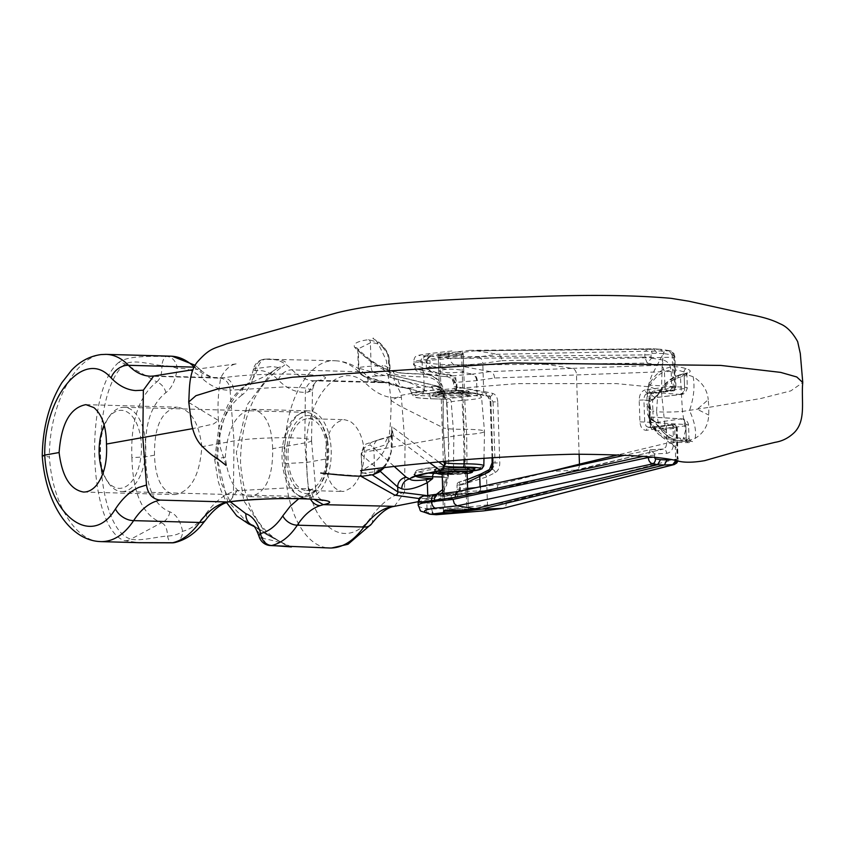 <?xml version="1.0" encoding="UTF-8"?>
<svg xmlns="http://www.w3.org/2000/svg" width="845" height="845" viewBox="0 0 845 845"><rect width="100%" height="100%" fill="white"/><g stroke="black" fill="none" stroke-linecap="round" stroke-linejoin="round"><path stroke-width="0.63" stroke-dasharray="4.22 3.17" d="M670.983 390.443L647.64 393.157A3.126 2.303 -97.8 0 1 645.221 389.936L664.973 387.221L673.285 387.063L675.979 387.485L674.785 387.823L654.833 390.57C651.009 391.657 649.002 395.059 648.812 400.762L649.53 422.5C650.101 428.098 652.319 430.918 656.164 430.95L677.32 427.876L676.528 427.654L677.542 458.243L676.76 459.68L675.694 459.669L674.627 427.454L672.113 424.612L673.835 424.792L653.745 427.728L651.305 426.809L649.647 422.743L648.886 400.372C648.992 396.569 650.238 394.298 652.615 393.559L672.694 390.622L670.983 390.443L673.285 387.063L672.219 354.911L663.515 353.527L660.505 349.281L671.11 351.33L672.926 353.453L673.771 357.234L674.965 356.896L673.951 353.453L670.338 350.844A4.679 3.845 -78.5 0 0 669.758 350.781L497.504 354.245L478.249 357.034C462.595 358.766 447.026 358.502 431.52 356.263L446.023 354.456A12.485 1.172 178.1 0 1 439.273 354.066L425.5 355.777A31.223 2.936 -1.9 0 0 426.757 355.893L430.77 356.21A31.223 2.936 -1.9 0 0 431.499 356.263C428.668 356.96 427.137 359.209 426.894 363.012C445.495 365.389 464.127 365.536 482.791 363.456L483.71 391.425L456.965 387.147L456.818 382.965C455.635 377.694 452.402 374.768 447.1 374.208L439.463 373.701L426.387 368.874L438.935 376.036L447.607 376.722A8.925 0.845 -1.9 0 1 452.043 375.898L420.303 369.962C418.634 371.356 420.863 372.634 426.989 373.786L440.551 376.215A2.81 1.162 94.9 0 1 440.403 376.215A2.81 1.162 94.9 0 1 439.463 373.701M492.867 464.19L490.269 469.334L481.492 473.939L459.437 482.072L483.562 473.887L492.265 469.493L495.064 462.997L492.91 462.828L490.892 401.755L487.84 396.189L456.384 389.936L489.846 396.347L493.036 401.924L497.747 401.776L499.775 462.859C499.722 467.517 498.223 470.76 495.254 472.566L486.551 476.96L460.219 485.315L460.356 489.498C459.522 494.885 456.48 497.958 451.23 498.708L443.636 499.226L430.844 503.039L444.523 496.163L451.547 495.645A8.925 0.845 -1.9 0 1 455.994 494.821L476.538 493.026L465.806 493.332C454.092 494.948 430.749 495.624 450.565 493.776L467.031 492.698L465.806 493.332M497.747 401.776C497.388 397.171 495.688 394.372 492.624 393.39L483.71 391.425A3.126 2.313 102.4 0 1 480.932 394.383M648.812 400.762L643.911 399.97C644.027 396.168 645.263 393.897 647.64 393.157L652.615 393.559A3.126 2.303 -97.8 0 0 652.931 393.538L672.884 390.802C674.078 391.288 675.113 390.179 675.979 387.485L674.965 356.896L673.285 355.058A4.679 3.845 -78.5 0 0 670.381 350.855M673.285 355.058L672.219 354.911M579.121 454.177L576.491 374.789C576.374 371.208 574.875 369.064 571.991 368.378L660.008 365.241L647.207 363.118L546.113 364.301L571.98 368.378M677.542 458.243L678.334 458.465L677.141 458.803L676.116 428.204A3.126 2.303 82.2 0 0 673.697 424.982M654.442 457.546L654.706 453.934L666.684 453.332C671.078 452.561 673.37 449.096 673.549 442.907L666.821 443.15L665.849 447.026L663.357 449.054L650.09 449.772L625.437 455.106M671.183 371.42L664.455 371.663L663.008 367.385L660.008 365.241A4.679 3.211 99.4 0 0 663.6 360.16C668.057 361.449 670.581 365.198 671.183 371.42L671.701 386.978A3.126 2.165 -86.7 0 1 669.631 390.369M470.021 350.295L456.089 351.974A12.485 1.172 178.1 0 1 462.384 352.418L475.809 350.749L660.505 349.281L653.724 348.805L475.809 350.749M418.243 505.553C418.507 506.63 420.99 507.623 425.679 508.521A37.465 3.528 178.1 0 0 427.031 508.637L431.034 508.954A37.465 3.528 178.1 0 0 431.742 509.017C450.248 508.521 468.827 507.158 487.48 504.93L506.567 502.437L505.785 506.25L503.314 508.289M431.309 514.33A6.242 4.774 -85.5 0 1 427.031 508.637L426.841 503.134C419.542 503.145 416.86 502.786 418.803 502.057M492.624 393.39A3.126 2.313 102.4 0 1 489.846 396.347L487.84 396.189A3.126 2.377 -77.3 0 1 487.628 396.157A3.126 2.377 -77.3 0 1 485.928 392.999C488.885 393.971 490.544 396.77 490.892 401.375L492.762 457.768M467.359 479.601L459.3 482.009A3.126 3.126 0 0 0 456.987 485.125L460.219 485.315L459.3 482.009L459.543 484.755L467.443 482.21M550.845 471.309L498.096 484.534L475.915 487.66M467.644 488.431L457.124 489.308L460.356 489.498L451.547 495.645A2.81 0.634 -94.8 0 0 451.23 498.708M442.886 494.832L450.565 493.776L437.457 494.209M458.001 491.568L494.061 490.501L662.786 449.139A4.679 3.274 -92.9 0 1 663.198 449.075L663.346 449.054M480.773 487.037A6.242 4.743 -98.2 0 1 476.886 492.994L458.898 494.663A6.242 1.109 86.7 0 0 459.68 488.97L459.543 484.755L456.987 485.125L457.124 489.308C455.635 494.05 454.325 496.004 453.173 495.191L424.475 495.74C422.775 496.279 424.972 496.501 431.056 496.395L444.523 496.163A2.81 1.204 -93.7 0 0 443.636 499.226M435.059 494.494L424.602 495.74M579.459 464.137C579.575 467.623 578.212 469.619 575.371 470.116L663.357 449.054M498.096 484.534L496.987 488.78L494.061 490.501M456.11 494.821L458.74 489.001M425.679 508.521L426.461 511.69L429.471 514.13M431.742 509.017C432.239 512.767 433.907 514.658 436.759 514.689M674.342 464.528L677.141 458.803L506.567 502.437M495.254 472.566A3.126 2.165 -116.8 0 0 492.265 469.493L490.269 469.334A3.126 2.239 62.4 0 0 489.487 469.524M481.492 473.939A3.126 2.239 62.4 0 0 480.71 474.119M483.562 473.887A3.126 2.165 -116.8 0 1 486.551 476.96L487.48 504.93A6.242 4.605 -97.4 0 1 483.942 510.834M435.323 514.647A6.242 4.774 -85.5 0 1 431.034 508.954L430.844 503.039L426.841 503.134A6.242 4.806 88.6 0 1 431.056 496.395M650.09 449.772L648.147 456.839M676.76 459.68A4.679 3.887 90.6 0 1 676.718 460.778M675.694 459.669L675.683 460.62M654.421 457.325L652.266 457.282M654.347 455.096L643.172 456.353M654.706 453.934L650.206 449.751L663.198 449.075A4.679 3.274 -92.9 0 1 666.684 453.332M663.515 353.527L652.013 353.242L651.02 354.72L644.767 354.911L448.272 356.865L426.873 359.4C418.201 360.435 413.733 361.259 413.469 361.892L420.831 362.516A37.465 3.528 178.1 0 0 422.183 362.632L426.197 362.959L426.387 368.874L413.585 364.882L414.219 363.899C415.951 362.473 420.176 361.385 426.915 360.635L450.448 358.364L451.241 362.167L453.733 364.765L490.111 371.61L571.991 368.378M667.392 390.443A3.126 2.303 -97.8 0 1 664.973 387.221L664.455 371.663L494.557 378.021L476.58 380.62L455.201 382.468L453.596 382.774L456.818 382.965L454.462 381.908L451.652 378.497L447.544 376.733A2.81 0.592 93.4 0 1 447.1 374.208M478.84 394.171A3.126 2.377 -77.3 0 1 478.629 394.129L456.342 389.936A3.126 0.602 -80.7 0 1 456.279 386.587L485.928 392.999M455.201 382.468L452.054 375.898L472.598 374.124L461.782 372.096L463.757 371.198L462.986 370.585C459.5 369.518 453.976 369.075 446.435 369.223L433.728 366.836L430.834 367.131C425.236 367.755 421.771 368.705 420.44 369.983M446.435 369.223L438.935 370.522L440.329 371.8L442.96 372.318L450.638 372.814L461.782 372.096M494.557 378.021C494.283 374.472 492.804 372.328 490.111 371.61M439.178 376.078L447.544 376.733A2.81 0.592 93.4 0 0 447.607 376.722L451.642 378.486L453.596 382.774L453.733 386.957L456.279 386.587L456.142 382.373A6.242 1.12 -92.5 0 0 454.927 375.676M476.369 350.77L497.504 354.245M462.384 352.418L463.155 353.052C461.518 354.446 455.804 354.911 446.023 354.456M469.535 350.305L653.734 348.805L656.956 353.073M456.089 351.974L439.273 354.066M651.02 354.72L651.094 356.96L644.841 357.139L644.767 354.911C645.01 351.362 646.309 349.386 648.664 348.985A4.679 3.274 -92 0 1 652.013 353.242M448.272 356.865L449.255 352.819L451.948 350.939L430.38 353.495C417.514 355.122 415.877 355.882 425.457 355.787C422.468 356.484 420.926 358.734 420.831 362.516M478.249 357.034A6.242 4.605 81.8 0 1 482.791 363.456L501.867 360.699C501.603 357.118 500.155 354.974 497.525 354.256M478.608 394.129A3.126 2.377 -77.3 0 1 476.929 390.971L476.58 380.62A6.242 4.743 81.6 0 0 471.932 374.219M456.384 389.936L456.965 387.147L453.733 386.957A3.126 3.126 0 0 0 456.353 389.936M426.757 355.893A6.242 4.774 94.5 0 0 422.183 362.632L422.363 368.135A6.242 4.721 -79.6 0 0 425.964 373.733A6.242 4.721 -79.6 0 0 426.989 373.786M414.219 363.899C414.705 367.49 416.733 369.508 420.303 369.962M647.207 363.118L644.841 357.139L450.448 358.364M672.219 354.847L668.965 350.622M651.094 356.96L651.527 358.164L647.333 363.107M639.2 400.118L643.911 399.97L644.756 422.965L646.33 426.408L648.77 427.327A3.126 2.303 82.2 0 0 648.453 427.348A3.126 2.303 82.2 0 0 646.562 430.316C642.707 430.285 640.489 427.464 639.918 421.866L639.2 400.118C639.401 394.425 641.397 391.024 645.221 389.936M654.833 390.57A3.126 2.303 -97.8 0 1 652.963 393.538M656.164 430.95A3.126 2.303 82.2 0 0 653.745 427.728L648.77 427.327L672.113 424.612M465.574 473.02A12.485 1.172 -1.9 0 1 465.12 473.105A12.485 1.172 -1.9 0 1 443.731 473.739M462.447 392.333A12.485 1.172 178.1 0 0 464.433 391.626A12.485 1.172 178.1 0 0 451.917 390.865A12.485 1.172 178.1 0 0 439.474 392.46A12.485 1.172 178.1 0 0 448.452 393.284A12.485 1.172 178.1 0 0 462.447 392.333M384.317 467.56L391.034 452.075L391.826 426.619L438.819 462.035M445.209 461.476L443.107 427.728L400.044 406.096L391.098 400.604L401.428 395.27L424.75 390.981L517.246 383.641L616.375 383.598L650.154 386.894L661.403 391.499L646.921 404.206L648.728 408.04L649.615 417.715L647.851 414.325L646.943 404.66M647.851 414.325L650.692 423.514L658.868 434.626L673.444 442.326L688.559 442.632C693.713 441.798 693.872 441.333 689.034 441.248L686.52 441.46L695.16 438.344C703.705 433.073 708.237 425.31 708.733 415.043L708.87 407.364L760.933 398.47L790.825 390.876L802.75 382.521M188.741 402.442L218.422 420.483L213.468 424L192.618 428.637M394.414 506.345L404.533 492.212L405.051 444.861L453.828 436.126A31.223 2.936 -1.9 0 1 466.672 434.647A31.223 2.936 178.1 0 0 484.502 431.404A31.223 2.936 178.1 0 0 484.491 431.383A31.223 2.936 178.1 0 0 463.556 429.313A31.223 2.936 -1.9 0 1 443.171 427.76L445.558 462.912M448.368 437.15L448.811 472.873L448.41 437.214M448.875 472.144L443.72 491.114L433.622 498.233L418.169 501.687M433.601 498.244L419.321 498.582M361.174 453.712L361.808 472.704L362.347 472.725L361.185 453.786C361.29 452.001 365.526 450.216 373.881 448.389L385.436 444.882C389.904 442.526 392.027 437.457 391.795 429.693C394.393 453.026 388.679 467.063 374.662 471.774C364.491 473.126 360.382 473.443 362.347 472.725A3.126 3.084 -84.1 0 1 359.083 475.988L362.621 476.168M689.034 441.248A3.126 2.208 -94.5 0 1 688.664 441.312A3.126 2.208 -94.5 0 1 686.246 438.069L688.928 438.47L690.925 441.301L682.528 441.291C675.06 440.91 668.374 437.594 662.491 431.341L658.868 427.19L656.565 411.705C663.716 412.265 672.345 412.17 682.443 411.42L708.87 407.364L708.226 399.685L697.262 409.297L708.733 415.043M658.794 426.926L653.174 420.134L652.9 411.008L656.565 411.705L657.716 394.647L652.52 400.414L652.9 411.008L648.728 408.04L648.971 398.365L647.217 395.154C646.7 394.361 647.418 390.548 649.372 383.725C658.561 368.6 670.803 363.593 686.108 368.695C691.337 370.29 691.569 371.853 686.784 373.395L684.27 373.796L693.122 376.712C702.322 382.31 707.36 389.967 708.226 399.685M682.528 441.291L685.517 430.57L682.443 411.42L680.331 374.99C672.947 377.197 666.536 382.067 661.107 389.608L657.716 394.647M99.161 541.508C74.529 539.966 52.158 501.962 49.411 456.976L42.261 456.004M105.403 354.361C76.694 353.073 48.904 404.005 49.411 456.976M291.419 546.926L287.849 545.226C259.795 534.029 244.004 506.408 240.487 462.373C241.005 417.874 254.82 386.091 281.934 367.015A12.485 8.503 -120.9 0 0 277.899 367.828L277.276 368.262A12.485 8.503 -120.9 0 1 277.899 367.828L266.133 375.676L247.289 384.676C228.562 398.819 218.665 423.958 217.598 460.071L215.475 459.807L214.672 459.437L215.274 459.025L225.309 457.166C228.266 481.122 236.389 494.293 249.687 496.67C265.372 493.691 273.041 477.7 272.671 448.684L304.802 442.938A42.144 3.971 178.1 0 0 311.53 440.572A42.144 3.971 178.1 0 0 311.52 440.53A42.144 3.971 178.1 0 0 281.142 437.752A42.144 3.971 178.1 0 0 234.002 440.963L201.87 446.709C199.705 475.65 190.769 491.61 175.063 494.589C162.177 492.223 155.332 479.094 154.508 455.191L145.731 456.754L131.904 457.705C130.479 421.391 138.791 396.125 156.843 381.919L125.092 364.015A12.485 10.531 44.5 0 0 118.68 362.463C128.134 355.28 151.773 356.516 166.497 356.41L172.158 356.231M118.68 362.463C83.486 391.605 88.123 529.054 124.595 540.673L138.907 542.68M325.557 459.078C326.233 478.714 331.863 489.508 342.436 491.452L344.612 491.283L352.059 487.269C359.748 479.337 363.889 467.623 364.459 452.117C362.864 436.728 357.995 426.419 349.862 421.201L344.443 419.669C331.546 422.109 325.262 435.249 325.557 459.078L306.957 462.416L285.367 463.556C280.889 409.983 305.795 358.65 335.254 360.762L265.52 359.167C277.699 360.023 293.088 359.812 281.934 367.015M269.84 358.935L264.126 359.231A12.485 12.485 0 0 0 253.521 369.075A12.485 2.218 11.7 0 0 255.253 370.67C263.661 369.666 271.329 372.761 278.28 379.944C286.466 388.446 295.496 392.566 305.362 392.323L308.319 392.048L312.481 390.084C315.502 377.958 318.512 381.507 318.491 380.187L314.298 380.789C306.217 380.493 298.845 376.859 292.169 369.867C285.399 362.864 277.973 359.231 269.882 358.935M335.307 360.762C343.524 361.058 351.33 364.713 358.713 371.715C366.223 378.74 374.103 382.394 382.352 382.69M285.367 463.556C284.765 509.619 305.151 548.109 330.089 548.004M174.957 542.511A12.485 10.383 77.4 0 0 182.594 531.294C180.27 520.552 176.013 514.066 169.813 511.848C154.065 505.458 146.037 487.09 145.731 456.754C144.02 426.112 150.727 404.755 165.863 392.661C171.841 388.204 175.612 380.155 177.196 368.504A12.485 10.446 -97.6 0 0 166.497 356.41A12.485 5.091 90.8 0 0 161.87 365.547C151.202 364.639 134.26 359.093 125.092 364.015C89.137 391.594 93.753 529.023 130.901 539.142A12.485 11.217 -64 0 1 124.595 540.673M442.695 489.561L447.797 473.718L449.086 473.622L448.811 472.873L449.086 473.622L448.811 472.873L449.086 473.622L450.934 473.295A36.145 3.401 -1.9 0 1 465.796 471.573A26.29 2.472 178.1 0 0 473.295 470.823L465.933 471.573A3.126 1.32 -94.4 0 1 465.796 471.573M436.833 473.411L449.086 473.622M649.372 415.719L650.946 409.836L648.865 400.361M653.174 420.134L656.269 422.489C655.498 422.796 656.438 424.084 659.1 426.345L662.089 428.816C667.286 434.636 673.307 437.721 680.172 438.09L686.246 438.069L685.844 425.785L662.089 428.816A3.126 1.806 -41 0 0 661.931 430.982L658.688 427.147M653.248 420.525L649.615 417.726L650.375 419.278L656.206 422.5L650.354 419.3L647.861 414.409C647.312 414.853 648.273 415.708 650.745 416.976L652.794 420.335M680.172 438.09L681.926 441.322L686.267 441.491M695.16 438.344C696.481 431.003 694.601 421.761 689.52 410.596C693.808 397.847 695.002 386.556 693.122 376.712M319.23 380.398L387.802 382.31C395.471 383.334 400.002 388.362 401.375 397.393L405.051 444.861L364.459 452.117M404.523 492.212L396.685 494.631C387.76 498.55 379.489 505.711 371.884 516.115L370.606 517.816C343.704 555.197 304.696 521.249 306.957 462.416C300.809 404.005 337.092 355.829 366.16 383.799L367.533 385.056C375.75 392.788 384.39 397.034 393.474 397.763L401.375 397.393M298.834 498.656L311.657 492.751L313.96 499.332M311.657 492.751L315.829 490.839L307.633 488.79L286.434 487.966L237.065 490.681L233.442 491.579A12.485 10.277 -107.9 0 1 226.925 502.469M426.155 498.941A3.126 1.69 -88.1 0 0 427.75 495.529L436.411 494.325M362.347 472.725L372.339 474.911M429.714 462.859L393.316 435.724A9.369 8.376 69.1 0 0 390.665 436.189A9.369 8.376 69.1 0 0 390.474 436.263A9.369 8.376 69.1 0 0 385.436 444.882M444.502 465.553L442.062 468.267L435.819 469.144C425.056 470.338 418.159 471.711 415.127 473.242L414.092 474.721L415.381 476.147M442.907 469.218A4.679 4.521 53.1 0 0 444.216 465.806L444.47 463.482M391.298 375.064L378.169 375.919C369.888 376.331 366.54 376.817 368.145 377.356L406.836 388.14L437.266 386.197L391.298 375.064L390.21 377.821L441.946 390.115L442.231 393.907L442.991 394.288L443.171 427.76L443.287 394.245A3.126 2.778 -81.4 0 0 442.357 392.228L441.967 391.731A19.752 1.859 -1.9 0 1 434.657 392.598A37.465 3.528 178.1 0 0 431.763 398.787L445.315 399.157L443.562 396.358C441.724 383.419 435.143 376.923 423.82 376.881C407.248 376.585 397.287 375.539 393.939 373.722C382.183 370.363 370.3 362.6 358.291 350.443L357.71 349.112L370.385 342.816C384.549 342.637 391.087 353.326 389.978 374.874L389.756 373.596L391.298 375.064A9.369 8.482 -95.3 0 1 382.806 365.61C387.359 365.716 389.746 368.8 389.978 374.874L387.665 354.15L379.5 342.647L368.578 339.648C357.055 341.232 352.471 343.862 354.815 347.538C367.152 359.653 379.141 367.395 390.77 370.765C394.266 372.656 404.681 373.765 422.014 374.082C434.943 374.261 442.442 381.729 444.502 396.485L446.53 401.502L448.399 436.981M439.611 471.077A4.679 3.792 74.5 0 0 442.062 468.267A3.126 2.588 -100 0 1 443.974 466.324A3.126 2.588 -100 0 1 444.438 466.292A19.752 1.859 -1.9 0 1 437.129 467.158A37.465 3.528 178.1 0 0 428.151 473.073M441.872 470.01A4.679 4.5 55.4 0 0 443.731 466.767A3.126 2.281 -159.4 0 1 443.836 466.081A3.126 2.281 -159.4 0 1 444.502 465.236M442.21 469.778A4.679 4.489 56.6 0 0 443.921 466.429A3.126 2.535 -156.4 0 1 444.079 465.447A3.126 2.535 -156.4 0 1 444.565 464.761M413.289 477.108A4.679 4.5 55.2 0 0 415.127 473.242A40.581 3.824 -1.9 0 0 414.071 474.161L416.479 470.559L417.969 469.957L436.981 467.148A3.126 1.436 -94.7 0 1 437.129 467.158M390.791 436.147L390.358 436.379C391.193 435.344 391.668 432.893 391.784 429.038L391.826 426.619L393.316 435.724L380.282 439.495A9.369 6.897 77 0 0 378.687 439.643A9.369 6.897 77 0 0 373.881 448.389L374.662 471.774A3.126 2.271 73 0 1 373.247 474.636M272.386 371.536L247.131 404.903L236.346 452.645L243.782 500.779L266.83 534.684L283.086 543.388L253.289 525.601M248.441 523.805L227.516 500.81L217.598 460.071M131.904 457.705C132.876 493.596 142.742 515.27 161.511 522.728L130.901 539.142C140.302 541.381 156.916 536.776 167.521 535.994A12.485 5.154 168.4 0 0 182.594 531.294C191.033 529.308 198.818 523.446 205.969 513.718A12.485 7.837 -144 0 1 205.578 520.108M169.813 511.848A12.485 10.489 105.2 0 1 161.511 522.728C165.282 524.418 167.289 528.833 167.521 535.994A12.485 5.102 -89.7 0 0 172.01 542.839M253.004 525.389L263.534 538.571C272.101 539.892 289.444 545.532 283.086 543.388L252.982 525.379M315.977 380.778A12.485 10.51 -92 0 0 315.375 380.789A12.485 10.51 -92 0 0 305.362 392.323L304.802 442.938L308.721 493.681A12.485 10.33 71.9 0 0 310.464 499.089M237.065 490.681L229.544 501.898M283.086 543.388A12.485 9.179 107.2 0 0 285.747 544.93A12.485 9.179 107.2 0 0 287.849 545.226M259.13 536.607A12.485 4.426 -16.3 0 0 263.534 538.571A12.485 8.239 -86.9 0 0 270.368 545.564M689.013 438.682L686.309 439.801C672.504 443.16 660.832 437.383 651.305 422.447C649.499 418.021 649.425 416.226 651.062 417.06A3.126 3.105 171.4 0 1 647.872 414.42M688.559 442.632A3.126 2.218 85.8 0 1 686.309 439.801L685.802 424.539L651.305 422.447A3.126 0.929 -25.3 0 0 650.682 423.493A3.126 0.929 -25.3 0 0 650.692 423.514C651.632 426.176 654.294 429.82 658.656 434.425M686.52 441.46L683.837 438.249M658.709 427.169L653.28 420.535M662.491 431.341A3.126 1.806 -41 0 1 661.931 430.982C670.191 439.051 670.296 438.111 676.76 440.477L682.01 441.333M659.1 426.345L658.868 427.19L659.1 426.345M464.042 459.912L463.556 429.313L461.824 395.164A33.029 3.105 178.1 0 1 443.287 394.245L442.991 394.288A3.126 3.063 -63.1 0 0 442.157 392.323L442.019 390.739M153.79 376.004L223.914 377.736C263.059 371.483 349.513 373.87 319.22 380.387M154.508 455.191C154.139 426.176 161.807 410.184 177.492 407.205C190.79 409.582 198.913 422.753 201.87 446.709M272.671 448.684C271.847 424.781 265.003 411.652 252.116 409.286C236.41 412.265 227.474 428.225 225.309 457.166M448.368 437.066L446.952 402.505L446.614 399.062L445.315 399.157M446.53 401.502L446.413 400.762M335.254 360.762C346.577 361.364 356.569 365.843 365.23 374.187C371.715 379.986 377.44 382.806 382.405 382.679L387.802 382.31M194.096 367.131L194.403 367.142C201.902 374.155 209.771 377.81 218.021 378.106M195.121 365.272L199.621 369.117C206.201 375.106 212.348 378.106 218.042 378.106L223.904 377.736C229.439 378.655 232.713 382.732 233.727 389.967L230.083 390.221A12.485 10.457 88.1 0 0 219.742 378.095M155.955 375.845L150.632 376.226M652.562 399.949L648.971 398.344L651.97 395.481L655.276 397.71L680.975 394.435C684.006 394.562 686.119 392.355 687.323 387.792A9.369 0.877 -1.9 0 1 684.608 388.51L660.853 391.541C665.617 384.454 671.384 379.849 678.165 377.747L685.96 375.592L686.658 373.501L684.059 372.001C669.969 366.941 658.646 371.325 650.069 385.162C648.559 389.703 648.622 392.048 650.238 392.207L651.97 395.481M652.52 400.414L655.382 397.657M683.436 373.754L680.331 374.99M437.161 386.228A4.679 4.574 -101.2 0 1 441.734 390.844L439.453 389.619L433.2 390.2C422.426 390.812 415.508 391.573 412.445 392.471L429.904 394.15L424.243 389.746C412.645 383.461 403.952 380.018 398.153 379.394L358.333 368.061C358.481 367.385 362.758 366.762 371.156 366.202L382.806 365.61M436.886 386.281A4.679 4.542 -99.7 0 1 441.396 390.485A3.126 2.799 143.6 0 0 442.157 392.323L441.967 391.731A3.126 2.588 80 0 1 439.453 389.619A4.679 3.845 -93.5 0 0 435.83 386.408M403.361 387.58A9.369 9.253 106.2 0 1 400.752 387.221L405.832 388.087A9.369 8.693 96.1 0 0 406.836 388.14L429.904 394.15L429.968 395.978L444.977 396.358L445.568 399.22L448.452 398.734A36.145 3.401 -1.9 0 1 463.324 397.013A26.29 2.472 178.1 0 0 478.302 394.15A26.29 2.472 178.1 0 0 460.705 392.524A36.145 3.401 -1.9 0 1 441.967 391.731M436.696 386.313A4.679 4.552 -100.2 0 1 441.196 390.284A3.126 2.609 149.7 0 0 442.357 392.228M442.146 393.168L441.893 392.027A3.126 2.799 143.6 0 0 441.893 392.017L441.481 391.372L442.146 391.71M407.892 387.844A4.679 4.552 -100.3 0 1 412.445 392.471A40.581 3.824 -1.9 0 0 411.388 393.39L414.029 396.823C418.19 397.477 409.909 397.562 431.573 398.798A3.126 1.69 -88.4 0 0 431.763 398.787M437.266 386.197L440.456 387.422L441.946 390.115M378.169 375.919A9.369 7.003 -92.8 0 1 371.156 366.202L370.385 342.816A3.126 2.345 91.5 0 0 368.578 339.648M422.014 374.082A3.126 1.69 -88.7 0 1 422.215 374.071A3.126 1.69 -88.7 0 1 423.82 376.881L424.243 389.746A9.369 3.855 -53.4 0 0 423.187 392.513M405.758 388.077A9.369 8.693 96.1 0 1 398.153 379.394M165.863 392.661A12.485 9.929 -123.1 0 0 156.843 381.919C160.444 378.75 162.124 373.289 161.87 365.547A12.485 2.957 -172.8 0 1 177.196 368.504C185.657 367.48 193.748 370.585 201.469 377.799A12.485 9.137 133.6 0 0 199.673 369.159A12.485 9.137 133.6 0 0 194.403 367.142M278.332 367.543L272.111 366.476L257.883 368.293C255.243 376.036 251.715 381.496 247.289 384.676A12.485 9.76 58 0 0 245.768 385.415A12.485 9.76 58 0 0 241.945 395.027C248.314 390.527 252.75 382.415 255.253 370.67A12.485 10.467 -97.5 0 1 264.02 359.252M264.115 359.231A12.485 10.467 -97.5 0 1 265.52 359.167A12.485 8.239 92.6 0 0 257.883 368.293A12.485 2.218 11.7 0 0 253.532 369.064M308.298 392.048L316.643 380.704M686.784 373.395A3.126 2.186 79.9 0 0 685.813 373.289A3.126 2.186 79.9 0 0 684.196 376.226L684.608 388.51A6.242 4.394 -97.3 0 1 681.017 394.425A6.242 4.394 -97.3 0 1 680.383 394.446L655.445 397.636L660.853 391.541A3.126 1.405 33.3 0 1 660.452 389.967L657.568 394.203M686.108 368.695A3.126 2.155 -79 0 0 684.059 372.001L684.566 387.263L650.069 385.162A3.126 1.426 23.3 0 1 649.372 383.725M680.383 394.446L650.238 392.207A3.126 3.105 -8.6 0 0 647.217 395.154M680.278 374.948L678.398 375.761L678.165 377.747M661.107 389.608A3.126 1.405 33.3 0 0 660.452 389.967C669.018 377.462 675.937 376.627 679.274 374.958M308.7 490.28A35.902 19.467 -88.4 0 0 326.994 453.089A35.902 19.467 -88.4 0 0 308.509 418.666A35.902 19.467 -88.4 0 0 288.05 454.018A35.902 19.467 -88.4 0 0 306.513 490.449A35.902 19.467 -88.4 0 0 308.7 490.28M306.07 411.061A43.708 23.702 91.6 0 1 308.731 410.86A43.708 23.702 91.6 0 1 331.187 450.322A43.708 23.702 91.6 0 1 306.291 498.244A43.708 23.702 91.6 0 1 283.793 456.342A43.708 23.702 91.6 0 1 306.07 411.061M365.399 376.954A9.369 9.253 106.2 0 1 358.882 368.431L358.291 350.443A3.126 3.042 -42.9 0 0 357.477 348.446C369.307 360.382 380.926 367.945 392.355 371.135L401.84 373.046L422.194 374.071C429.503 374.398 434.636 376.205 437.573 379.5C440.995 381.37 443.456 386.989 444.977 396.358L444.502 396.485M379.5 342.647C386.334 349.133 389.513 354.953 389.027 360.086L389.978 374.842A3.126 1.267 177.6 0 0 389.936 374.652M447.206 477.731L442.273 477.013M391.774 429.82A3.126 0.718 -1.4 0 0 391.805 429.714L391.795 429.281M441.544 354.509A10.932 1.025 -1.9 0 1 453.786 353.675A10.932 1.025 -1.9 0 1 461.634 354.404A10.932 1.025 -1.9 0 1 450.755 355.798A10.932 1.025 -1.9 0 1 439.801 355.132A10.932 1.025 -1.9 0 1 441.544 354.509M440.224 354.478A12.485 1.172 -1.9 0 1 454.23 353.527A12.485 1.172 -1.9 0 1 463.197 354.351A12.485 1.172 -1.9 0 1 450.755 355.946A12.485 1.172 -1.9 0 1 438.238 355.185A12.485 1.172 -1.9 0 1 440.224 354.478M445.568 510.771A10.932 1.025 -1.9 0 1 444.945 510.454A10.932 1.025 -1.9 0 1 446.688 509.831A10.932 1.025 -1.9 0 1 458.941 508.996A10.932 1.025 -1.9 0 1 466.789 509.725A10.932 1.025 -1.9 0 1 464.148 510.486M444.681 510.982A12.485 1.172 -1.9 0 1 443.393 510.507A12.485 1.172 -1.9 0 1 445.378 509.799A12.485 1.172 -1.9 0 1 459.374 508.848A12.485 1.172 -1.9 0 1 468.352 509.672A12.485 1.172 -1.9 0 1 465.257 510.56M306.281 496.416A42.144 22.857 -88.4 0 0 318.734 487.079A42.144 22.857 -88.4 0 0 320.53 422.711A42.144 22.857 -88.4 0 0 306.07 412.349A42.144 22.857 -88.4 0 0 282.05 453.849A42.144 22.857 -88.4 0 0 303.714 496.617A42.144 22.857 -88.4 0 0 306.281 496.416M124.299 491.346A42.144 22.857 91.6 0 1 121.733 491.536A42.144 22.857 91.6 0 1 107.273 481.185A42.144 22.857 91.6 0 1 109.068 416.817A42.144 22.857 91.6 0 1 124.088 407.279A42.144 22.857 91.6 0 1 145.784 447.681A42.144 22.857 91.6 0 1 124.299 491.346M103.048 473.147A39.028 21.157 -88.4 0 0 105.805 478.756A39.028 21.157 -88.4 0 0 121.574 488.167A39.028 21.157 -88.4 0 0 140.143 434.436A39.028 21.157 -88.4 0 0 107.463 419.152A39.028 21.157 -88.4 0 0 104.188 425.077M308.805 493.385A39.028 21.157 91.6 0 1 287.585 442.664A39.028 21.157 91.6 0 1 321.998 425.141A39.028 21.157 91.6 0 1 320.329 484.734A39.028 21.157 91.6 0 1 308.805 493.385M673.835 424.792A3.126 2.588 -83.9 0 1 674.299 424.803A3.126 2.588 -83.9 0 1 676.528 427.654L666.304 427.602L666.821 443.15L618.382 454.779M673.549 442.907L673.043 427.359A3.126 2.165 93.3 0 0 671.078 424.528A3.126 2.165 93.3 0 0 670.772 424.539M675.694 459.606L670.624 459.828M651.527 358.164L663.6 360.16M501.867 360.699L673.771 357.234L674.785 387.823A3.126 2.303 -97.8 0 1 672.916 390.791A3.126 2.303 -97.8 0 1 672.567 390.812M674.173 356.674L675.187 387.274A3.126 2.588 96.1 0 1 672.694 390.622M668.522 424.612A3.126 2.303 82.2 0 0 668.205 424.634A3.126 2.303 82.2 0 0 666.304 427.602L646.562 430.316M475.872 493.121A6.242 4.743 -98 0 0 476.242 493.089A6.242 4.743 -98 0 0 480.118 487.132L480.097 486.741M492.022 457.821L490.163 401.597L493.036 401.924L495.064 462.997L499.775 462.859M575.35 470.116L549.672 471.605L457.874 491.6M494.357 490.47L476.886 492.994A6.242 4.743 -98.2 0 1 476.538 493.026L494.008 490.501M478.629 394.129L487.628 396.157L490.163 401.597L490.892 401.375M492.91 462.828L492.181 462.669M430.77 356.21A6.242 4.774 94.5 0 0 426.197 362.959A37.465 3.528 178.1 0 0 426.894 363.012M430.126 353.516A6.242 3.971 -96.8 0 0 426.873 359.4L426.915 360.635A6.242 3.982 83.9 0 0 430.834 367.131M477.235 380.525A6.242 4.743 81.8 0 0 472.598 374.124L490.058 371.599M546.113 364.301L454.156 364.882L433.728 366.836A6.242 3.982 84.5 0 1 429.851 360.34M451.748 350.96L430.147 353.516A6.242 3.971 -96.8 0 1 430.38 353.495M639.918 421.866L650.333 422.278L653.185 427.75M649.53 422.5L650.333 422.278L649.615 400.53C650.428 395.65 651.537 393.316 652.931 393.538M442.188 474.33A17.175 1.616 178.1 0 0 467.148 473.506L442.188 474.351M437.53 391.647A17.175 1.616 178.1 0 0 451.114 393.685A17.175 1.616 178.1 0 0 467.222 390.802A17.175 1.616 178.1 0 0 437.53 391.647M278.28 379.944A12.485 9.527 -43.5 0 1 292.169 369.867L358.713 371.715A15.611 11.418 -46.4 0 1 365.293 374.25A15.611 11.418 -46.4 0 1 367.533 385.056M205.969 513.718C214.376 502.247 223.534 494.864 233.442 491.579L234.002 440.963L230.083 390.221C220.07 390.464 210.532 386.323 201.469 377.799M241.945 395.027C226.069 407.047 217.64 428.278 216.658 458.708L220.989 482.643L230.231 501.75M473.622 469.725A20.291 1.912 -1.9 0 1 471.573 470.179A20.291 1.912 -1.9 0 1 440.161 471.531A20.291 1.912 -1.9 0 1 443.604 468.457M483.826 465.796A29.417 2.767 -1.9 0 1 467.042 468.848L466.672 434.647L464.761 400.181A33.029 3.105 178.1 0 0 451.177 401.755L453.828 436.126L453.448 470.422L449.234 471.172M448.346 473.802L465.933 471.573A3.126 1.32 -94.4 0 0 467.042 468.848A33.029 3.105 178.1 0 0 453.448 470.422A3.126 2.609 -100.1 0 1 450.934 473.295M371.399 524.111A15.611 9.802 36 0 0 371.884 516.115M380.271 471.352L361.745 454.726A9.369 9.179 -48.1 0 1 370.385 445.051L394.224 466.44M380.282 439.495C372.043 441.46 368.747 443.308 370.385 445.051M417.261 475.524A40.581 3.824 -1.9 0 1 414.071 474.161L413.205 477.171M434.679 471.996A4.679 2.06 82.1 0 0 435.819 469.144A3.126 1.436 -94.7 0 1 436.981 467.148L444.005 466.324L444.47 463.092M473.306 470.633A18.727 1.764 -1.9 0 1 470.316 471.7A18.727 1.764 -1.9 0 1 449.318 473.126A18.727 1.764 -1.9 0 1 435.862 471.88A18.727 1.764 -1.9 0 1 438.851 470.823A18.727 1.764 -1.9 0 1 441.132 470.475M656.269 422.489L681.197 418.888L651.062 417.06M681.197 418.888A6.242 4.394 -86.5 0 1 681.778 418.866A6.242 4.394 -86.5 0 1 685.802 424.539A9.369 0.877 -1.9 0 1 688.559 425.067A9.369 0.877 -1.9 0 1 685.844 425.785A6.242 4.394 82.7 0 0 681.207 419.3M469.102 395.629A20.291 1.912 -1.9 0 1 434.013 396.611A20.291 1.912 -1.9 0 1 453.057 393.21A20.291 1.912 -1.9 0 1 469.102 395.629M448.452 398.734A3.126 2.609 79.9 0 1 451.177 401.755L446.952 402.505M460.705 392.524A3.126 1.035 -90 0 1 460.81 392.513A3.126 1.035 -90 0 1 461.824 395.164A29.417 2.767 -1.9 0 1 481.555 397.108A29.417 2.767 -1.9 0 1 464.761 400.181A3.126 1.32 85.6 0 0 463.324 397.013M312.481 390.084L304.475 387.855L283.297 386.999L233.727 389.967M390.77 370.765A3.126 3.074 -61.3 0 1 393.939 373.722L394.108 378.655A9.369 9.253 106.2 0 0 400.625 387.179M445.135 399.178L431.573 398.798A3.126 1.69 -88.4 0 1 429.968 395.978A40.581 3.824 -1.9 0 1 411.388 393.39L411.367 392.819M431.172 386.587A4.679 2.102 -91.2 0 1 433.2 390.2A3.126 1.436 85.3 0 0 434.657 392.598M368.145 377.356A9.369 9.253 106.2 0 1 365.536 376.997C362.949 374.99 361.111 377.937 358.343 368.061M436.274 393.157A18.727 1.764 -1.9 0 1 457.272 391.731A18.727 1.764 -1.9 0 1 470.728 392.978A18.727 1.764 -1.9 0 1 467.739 394.034A18.727 1.764 -1.9 0 1 446.741 395.46A18.727 1.764 -1.9 0 1 433.284 394.214A18.727 1.764 -1.9 0 1 436.274 393.157M680.373 394.034A6.242 4.394 93.5 0 0 684.566 387.263A9.369 0.877 -1.9 0 1 687.323 387.792L686.869 374.018M684.27 373.796L681.799 376.659M357.72 349.122L357.488 348.457A3.126 3.042 -42.9 0 0 354.815 347.538M677.965 460.979L677.32 427.876C675.81 425.046 674.796 424.021 674.268 424.803L672.535 424.612M494.716 490.396L576.036 470.01M456.057 494.821L458.898 494.663M430.147 353.516C413.87 355.597 418.465 355.819 416.405 356.326C415.254 356.178 414.282 358.026 413.48 361.892L413.575 364.934M438.935 376.036L426.028 373.743C414.092 369.867 416.86 372.677 413.585 364.86L413.585 364.86M670.338 350.844L669.515 350.686M669.388 350.654L660.885 349.312M660.695 349.291L653.903 348.816M463.757 371.018L463.155 353.052M438.756 370.849L438.196 353.928M468.394 510.982L467.803 493.005M443.435 511.753L442.864 494.6M653.122 427.739L648.147 427.348M672.419 424.602L648.21 427.348M391.098 400.467C391.087 414.906 390.295 427.908 388.742 439.474C386.767 447.818 382.141 455.381 374.853 462.173C364.364 469.493 359.621 472.323 360.625 470.644M661.403 391.499L664.846 424.708C667.117 436.939 670.909 444.586 676.232 447.649L658.868 434.626M226.08 465.394L220.376 447.85L218.422 420.483M358.681 475.915L320.72 473.042M448.97 444.597L448.906 442.917M483.974 458.391L484.502 431.404M331.557 548.014L330.141 547.993M311.52 440.53L315.85 490.797M390.591 436.221L378.782 439.622C361.459 446.308 365.705 441.407 361.195 453.776M435.862 471.88L435.312 470.855L441.534 471.584C452.846 471.911 462.785 471.447 471.352 470.2L472.08 470.052M272.343 371.568L266.164 375.655M266.83 534.684L254.292 526.572M321.544 499.944L318.85 497.789L315.85 490.85M285.145 544.138L266.84 534.695M214.672 459.458L218.084 480.995L221.168 490.818L226.618 502.574M650.756 416.986L681.778 418.866C685.496 419.014 687.756 421.085 688.559 425.067L689.024 438.84M650.682 423.493L647.84 414.261M391.098 400.604L386.461 360.942C378.708 343.809 374.177 336.299 372.867 338.422L379.394 342.574M661.413 391.636L662.163 366.001C663.008 355.322 663.684 350.654 664.181 351.995L652.15 374.652C646.309 388.13 647.101 396.527 646.921 404.206M218.422 420.556C217.45 405.283 218.253 390.971 220.82 377.63C228.657 362.748 237.561 364.153 236.188 363.878M236.114 363.899L192.882 369.709M448.463 429.355L448.515 431.034M442.062 391.7C441.998 391.668 445.484 392.397 460.81 392.513C477.763 392.745 477.436 393.559 479.379 394.15L481.555 397.108L484.491 431.383M382.236 382.679L314.319 380.789M217.978 378.106L150.685 376.226M311.53 440.572L312.502 390.126M357.71 349.112L358.343 368.103M411.388 392.819C410.438 389.872 409.498 388.52 408.547 388.774M438.407 386.334L391.52 374.958M400.752 387.221L365.536 376.997M405.896 388.098L408.452 388.742M437.309 391.657C445.104 390.115 466.186 390.041 467.866 390.876L471.278 394.002L452.35 393.242L432.798 395.28L433.284 394.214C432.883 392.967 434.224 392.112 437.309 391.657M278.332 367.554L266.281 375.581M316.907 380.63L314.298 380.789M253.521 369.075C249.359 384.802 246.867 383.82 245.821 385.383C236.072 391.594 229.755 401.555 227.622 405.611L218.823 427.57L214.662 459.374M679.211 374.979L687.397 372.803L686.879 374.187M655.266 397.71L654.041 398.196L657.6 394.182M306.513 490.449L342.436 491.452M308.509 418.666L344.443 419.669M249.687 496.67L306.291 498.244M252.116 409.286L308.731 410.86M83.486 492.033L175.063 494.589M85.915 404.649L177.492 407.205M463.197 354.351L464.433 391.626M438.238 355.185L439.474 392.46M442.801 492.624L446.266 486.519L448.822 473.527M441.882 493.628L436.844 497.145L433.622 498.233M361.818 472.704C360.667 475.334 359.579 476.411 358.555 475.925L358.692 475.936M384.454 467.549L389.471 458.582L391.235 451.621L391.805 429.714M439.801 355.132L444.945 510.454M461.634 354.404L466.789 509.725M442.822 493.512L443.393 510.507M467.676 489.456L468.352 509.672M121.733 491.536L303.714 496.617M124.088 407.279L306.07 412.349M321.998 425.141L320.53 422.711M320.329 484.734L318.734 487.079M105.805 478.756L107.273 481.185M107.463 419.152L109.068 416.817"/><path stroke-width="1.27" d="M618.382 454.779L579.459 464.137L579.121 454.177M435.724 514.658L451.272 512.883A12.485 1.172 -1.9 0 1 444.523 512.492L443.435 511.753C445.294 510.306 451.262 509.852 461.349 510.401L474.795 508.732L481.618 509.144L664.339 465.025L674.342 464.528M481.618 509.144L502.617 508.394L483.351 510.908L436.77 514.689A31.223 2.936 -1.9 0 1 436.02 514.637L432.017 514.32A31.223 2.936 -1.9 0 1 430.76 514.204L444.523 512.492M461.349 510.401A12.485 1.172 -1.9 0 1 467.644 510.855L481.069 509.186M475.281 508.722L657.568 464.708L664.35 465.025L667.043 459.986L660.494 459.68L657.579 464.708L650.735 463.071L648.992 460.694L648.168 457.515L453.004 499.384L454.325 503.673L457.082 505.849L652.477 463.937A4.679 3.211 98.6 0 0 655.519 458.93L654.442 457.546M423.271 495.952C420.81 497.885 419.532 495.392 418.148 502.458L455.064 497.409L455.708 493.533L458.117 491.547M453.004 499.384L431.594 501.634C422.912 502.606 418.455 503.863 418.233 505.437C422.32 513.612 416.712 509.091 429.535 514.14M418.127 502.416L418.243 505.553M489.466 469.535A3.126 2.239 62.4 0 0 488.547 472.175C491.42 470.359 492.878 467.116 492.92 462.447L492.762 457.768M467.443 482.21L488.547 472.175M475.915 487.66L467.644 488.431M625.437 455.106L549.672 471.605M550.845 471.309L579.459 464.137L579.469 465.067M676.718 460.778A4.679 3.887 90.6 0 1 673.539 464.665L502.912 508.373L674.183 464.57M451.272 512.883L467.644 510.855M474.795 508.732L457.113 505.859L435.502 508.13C422.648 509.799 421.053 511.827 430.718 514.214L430.76 514.204M429.471 514.13L430.718 514.214M492.91 462.828L492.867 464.19M480.678 474.14A3.126 2.239 62.4 0 0 479.77 476.781L480.097 486.741M418.803 502.057L419.5 499.025L422.479 496.237L434.826 494.515A6.242 3.982 -96.7 0 1 435.059 494.494L457.874 491.6L563.52 468.542M675.683 460.62L672.747 464.665M652.266 457.282L648.168 457.515L648.147 456.839M443.731 473.739A12.485 1.172 -1.9 0 1 442.157 473.221A12.485 1.172 -1.9 0 1 444.143 472.524A12.485 1.172 -1.9 0 1 458.138 471.563A12.485 1.172 -1.9 0 1 467.116 472.397A12.485 1.172 -1.9 0 1 465.574 473.02M320.741 473.042L335.476 474.563C358.417 476.728 358.724 475.946 362.621 476.168L373.057 474.689L384.317 467.56M438.819 462.035L444.47 466.197L444.502 462.342L445.252 462.722L445.209 461.476M444.47 463.482L444.438 466.292M360.752 470.623L360.625 470.644C362.357 470.179 392.883 466.303 421.57 463.63C469.376 458.666 520.309 455.529 574.389 454.209C628.088 454.589 662.491 456.828 677.574 460.916C683.964 462.733 692.995 462.637 704.677 460.652L734.886 452.022L775.118 442.315C782.259 441.196 788.638 437.953 794.247 432.598C806.489 420.356 800.997 400.171 802.75 382.521L796.772 376.976L780.632 372.381L720.785 365.42L511.637 362.991L292.476 377.219L217.281 389.091L195.924 395.703L188.731 401.977L191.477 423.356C193.325 433.231 196.758 440.731 201.765 445.854C213.584 457.441 213.774 455.751 220.418 460.969L226.08 465.394M192.618 428.637L142.826 437.541L146.491 485.019C147.886 494.04 152.417 499.068 160.085 500.092L228.034 501.993C267.189 496.078 353.654 498.465 323.339 504.655L313.96 499.332M310.464 499.089A12.485 10.33 71.9 0 0 320.118 505.616L323.35 504.655L394.414 506.345M419.321 498.582L394.9 495.181L360.773 476.179M160.085 500.103C150.03 502.141 141.21 508.975 133.637 520.626C124.215 534.674 113.346 541.666 101.009 541.624L99.161 541.508M150.568 376.226C142.509 375.93 135.137 372.286 128.482 365.304C121.701 358.301 114.265 354.657 106.174 354.372L105.403 354.361M170.975 356.178C178.717 356.442 186.111 359.716 193.167 365.991M138.907 542.68L172.676 542.744C182.404 540.451 191.361 533.681 199.557 522.463C207.036 512.345 215.137 505.828 223.883 502.923L226.777 502.521C220.049 504.507 212.982 510.369 205.578 520.108A12.485 7.837 -144 0 1 199.557 522.463L133.637 520.626A15.611 10.288 32.9 0 1 115.459 508.965C122.271 498.529 130.035 491.357 138.749 487.438L146.481 485.019M320.118 505.616C311.509 508.521 303.904 515.049 297.324 525.189C289.898 536.406 281.353 543.166 271.699 545.49L291.419 546.926M253.289 525.601L251.947 525.02A12.485 10.32 -75.3 0 1 245.884 513.718C252.475 515.968 257.398 522.537 260.661 533.459A12.485 4.426 -16.3 0 0 259.119 536.596A12.485 12.485 0 0 0 270.389 545.564L330.141 548.014C342.309 548.056 353.548 541.064 363.868 527.037C372.497 515.429 381.845 508.605 391.922 506.567M59.108 452.529C62.065 476.485 70.188 489.656 83.486 492.033C88.218 492.107 92.538 489.846 96.446 485.273C104.093 475.312 107.431 461.571 106.47 444.047C106.28 426.714 102.076 414.557 93.869 407.586L85.915 404.649C70.209 407.628 61.273 423.588 59.108 452.529L44.743 455.096C47.658 514.077 90.299 548.13 114.318 510.665L115.459 508.965M42.261 455.994L44.743 455.096C43.771 396.844 83.687 348.763 109.871 376.648L111.117 377.905C118.522 385.616 126.665 389.841 135.538 390.57L143.354 390.2L142.826 437.541L106.47 444.047M436.411 494.325L442.695 489.561M415.381 476.147C418.169 477.499 423.936 478.302 432.703 478.576L427.327 482.675C416.12 488.336 407.607 490.385 401.776 488.822L397.699 487.005L380.271 471.352M372.339 474.911L397.868 491.938L425.943 495.455M394.224 466.44L406.339 477.319L409.846 478.967L410.881 477.921C414.251 475.767 421.961 473.823 434.003 472.091L438.639 471.204A4.679 3.792 74.5 0 0 439.611 471.087M438.639 471.204L440.065 470.39L429.714 462.859M444.565 464.761A3.126 3.063 116.9 0 0 445.252 462.722L445.558 462.912A3.126 2.778 98.6 0 1 444.766 465.077A3.126 2.281 -159.4 0 0 444.502 465.236M401.776 488.822A9.369 8.63 -73.5 0 1 409.846 478.967C411.124 480.699 416.532 480.942 426.081 479.696L432.703 478.576L432.651 476.749A40.581 3.824 -1.9 0 1 417.261 475.524M410.881 477.921A4.679 4.5 55.2 0 0 413.279 477.108M439.495 470.802A4.679 4.5 55.4 0 0 441.85 470.031L442.442 469.619A4.679 4.521 53.1 0 1 439.949 470.485M439.685 470.676A4.679 4.489 56.6 0 0 442.21 469.778M440.065 470.39L443.16 468.975L444.47 466.197M427.75 495.339L427.327 482.675A9.369 4.785 54.2 0 1 426.081 479.696M259.119 536.596C254.081 522.949 252.666 526.076 252.951 525.368L248.483 523.826L254.292 526.572M298.834 498.656L290.395 506.018L282.79 515.862C276.399 525.579 269.027 531.452 260.661 533.459A12.485 10.404 77.2 0 0 271.699 545.49A12.485 8.239 -86.9 0 1 270.411 545.564M226.925 502.469A12.485 10.277 -107.9 0 1 223.883 502.923M172.042 542.839A12.485 5.102 -89.7 0 0 172.676 542.744A12.485 10.383 77.4 0 0 174.831 542.543C184.495 540.156 193.03 534.8 200.434 526.477L205.578 520.108M143.354 390.189L153.684 376.025M373.057 474.689A3.126 2.271 73 0 0 373.247 474.636L362.653 476.168M464.148 510.486A10.932 1.025 -1.9 0 1 445.568 510.771M465.257 510.56A12.485 1.172 -1.9 0 1 444.681 510.982M104.188 425.077A39.028 21.157 -88.4 0 0 103.048 473.147M660.494 459.68L655.519 458.93M670.624 459.828L667.043 459.986M435.502 508.13A6.242 3.982 84 0 1 431.594 501.634L431.552 500.398A6.242 3.982 -96.7 0 1 434.816 494.515L458.001 491.568M455.064 497.409L643.172 456.353M429.968 514.214L431.309 514.33A6.242 4.774 -85.5 0 0 432.017 514.32M431.309 514.33L435.323 514.647A6.242 4.774 -85.5 0 0 436.02 514.637M483.942 510.834A6.242 4.605 -97.4 0 1 483.646 510.876A6.242 4.605 -97.4 0 1 483.351 510.908M492.022 457.821L492.181 462.669L492.92 462.447M434.478 500.039A6.242 3.971 -97.3 0 1 437.678 494.167A6.242 3.971 -97.3 0 1 437.953 494.145M441.132 470.475A18.727 1.764 -1.9 0 1 461.581 469.397A18.727 1.764 -1.9 0 1 473.306 470.633L472.175 472.387L467.148 473.517A17.175 1.616 178.1 0 0 465.194 471.193A17.175 1.616 178.1 0 0 440.213 472.408A17.175 1.616 178.1 0 0 442.188 474.33M111.117 377.905A15.611 11.914 -43.5 0 1 128.482 365.304L194.096 367.131M282.79 515.862A12.485 8.228 32.9 0 0 297.324 525.189L363.868 527.037A15.611 9.802 36 0 0 371.399 524.111L348.003 544.264L331.557 548.014M230.231 501.75L245.884 513.718M443.604 468.457A20.291 1.912 -1.9 0 1 467.179 467.792A20.291 1.912 -1.9 0 1 473.622 469.725M428.151 473.073A37.465 3.528 178.1 0 0 434.235 473.337L436.833 473.411M464.042 459.912L464.106 463.831A29.417 2.767 -1.9 0 1 483.826 465.796L481.84 468.901L473.295 470.845A26.29 2.472 178.1 0 0 463.176 467.084A36.145 3.401 -1.9 0 1 444.481 466.292M445.558 462.912A33.029 3.105 178.1 0 0 464.106 463.831A3.126 1.035 90 0 1 463.176 467.084M442.273 477.013L432.651 476.749A3.126 1.69 91.6 0 1 434.235 473.337M394.9 495.181A3.126 3.074 -57.1 0 0 397.868 491.938L397.699 487.005A9.369 9.179 -48.1 0 1 406.339 477.319M434.003 472.091A4.679 2.06 82.1 0 0 434.362 472.112A4.679 2.06 82.1 0 0 434.679 471.996M435.323 514.647L436.094 514.711M436.453 514.711L483.646 510.876L502.912 508.373M492.181 462.669L489.487 469.524L480.71 474.119L467.359 479.601M677.965 460.979L676.718 463.049L674.152 464.581M394.108 506.398L418.169 501.687M100.946 541.624L139.858 542.701M106.174 354.372L171.049 356.178M483.826 465.796L483.974 458.391M42.261 456.11C45.979 506.768 71.888 541.117 101.02 541.603M371.399 524.101C379.944 513.168 387.57 507.253 394.266 506.377M413.216 477.161L416.606 475.735L441.829 470.042M443.361 468.753L442.453 469.609M442.188 474.351L437.023 473.517L435.862 471.88M471.352 470.2L473.791 469.577L473.306 470.633M229.375 501.93C243.286 499.891 269.048 498.666 282.821 498.603C304.961 498.571 318.238 499.194 322.642 500.451L321.544 499.944M140.059 542.712L172.031 542.839A12.485 12.485 0 0 0 174.831 542.543M226.618 502.574L236.748 515.862L248.451 523.815M802.739 382.236L800.299 353.516L797.659 341.612C792.462 332.265 786.505 326.276 779.787 323.667C772.224 319.748 761.767 316.643 748.395 314.351L688.855 301.211L671.12 298.338C632.757 294.968 584.17 294.525 525.379 296.986C479.073 298.021 436.157 300.186 396.632 303.461C374.472 305.351 354.604 308.457 337.028 312.787L226.576 343.82C213.827 348.816 210.056 347.717 197.202 362.114C188.477 373.12 189.597 390.369 188.731 401.977M192.882 369.709L153.779 376.004M42.25 455.856C42.715 427.771 49.242 403.392 61.854 382.711L71.635 370.152C80.095 361.216 89.961 356.02 101.263 354.551L106.121 354.372M153.832 375.983L150.621 376.215M172.158 356.231L195.121 365.272M442.801 492.624L441.882 493.628M373.236 474.647L379.194 472.038L384.454 467.549M442.157 473.221L442.822 493.512M467.116 472.397L467.676 489.456"/></g></svg>
